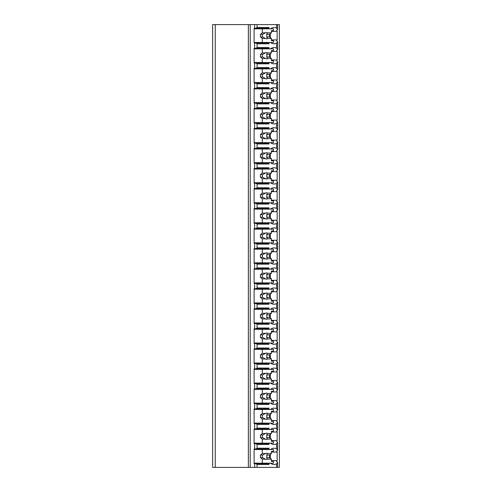 <?xml version="1.0" encoding="UTF-8"?>
<svg xmlns="http://www.w3.org/2000/svg" width="492" height="492" viewBox="0 0 492 492"><rect width="100%" height="100%" fill="white"/><g stroke="black" fill="none" stroke-linecap="round" stroke-linejoin="round"><path stroke-width="0.74" d="M279.388 24.6L212.612 24.6L212.612 467.4L279.388 467.4L279.388 24.6M215.238 24.6L215.238 467.4M268.976 42.478L268.976 43.794L257.082 43.794L255.963 43.007L254.106 43.007L254.106 28.284L254.665 28.284L254.665 24.6M254.665 43.007L254.665 48.314L254.106 48.314L254.106 63.038L254.665 63.038L254.665 68.351L254.106 68.351L254.106 83.074L254.665 83.074L254.665 88.382L254.106 88.382L254.106 103.105L254.665 103.105L254.665 108.418L254.106 108.418L254.106 123.141L254.665 123.141L254.665 128.449L254.106 128.449L254.106 143.172L254.665 143.172L254.665 148.486L254.106 148.486L254.106 163.209L254.665 163.209L254.665 168.516L254.106 168.516L254.106 183.245L254.665 183.245L254.665 188.553L254.106 188.553L254.106 203.276L254.665 203.276L254.665 208.59L254.106 208.59L254.106 223.313L254.665 223.313L254.665 228.62L254.106 228.62L254.106 243.343L254.665 243.343L254.665 248.657L254.106 248.657L254.106 263.38L254.665 263.38L254.665 268.687L254.106 268.687L254.106 283.41L254.665 283.41L254.665 288.724L254.106 288.724L254.106 303.447L254.665 303.447L254.665 308.755L254.106 308.755L254.106 323.484L254.665 323.484L254.665 328.791L254.106 328.791L254.106 343.514L254.665 343.514L254.665 348.828L254.106 348.828L254.106 363.551L254.665 363.551L254.665 368.859L254.106 368.859L254.106 383.582L254.665 383.582L254.665 388.895L254.106 388.895L254.106 403.618L254.665 403.618L254.665 408.926L254.106 408.926L254.106 423.649L254.665 423.649L254.665 428.962L254.106 428.962L254.106 443.686L254.665 443.686L254.665 448.993L254.106 448.993L254.106 463.716L254.665 463.716L254.665 467.4M255.963 28.284L257.082 27.491L268.976 27.491L267.863 28.284L254.665 28.284M255.963 463.716L267.863 463.716L268.976 464.509L257.082 464.509L255.963 463.716L254.665 463.716M257.082 464.509L257.082 467.4M268.976 443.157L268.976 444.473L257.082 444.473L255.963 443.686L254.665 443.686M257.082 444.473L257.082 448.206L268.976 448.206L267.863 448.993L255.963 448.993L257.082 448.206M255.963 448.993L254.665 448.993M268.976 423.126L268.976 424.442L257.082 424.442L255.963 423.649L254.665 423.649M257.082 424.442L257.082 428.175L268.976 428.175L268.976 429.485M254.665 428.962L255.963 428.962L257.082 428.175M268.976 403.089L268.976 404.406L257.082 404.406L255.963 403.618L254.665 403.618M257.082 404.406L257.082 408.139L268.976 408.139L268.976 409.455M254.665 408.926L255.963 408.926L257.082 408.139M268.976 383.059L268.976 384.369L257.082 384.369L255.963 383.582L254.665 383.582M257.082 384.369L257.082 388.108L268.976 388.108L268.976 389.418M254.665 388.895L255.963 388.895L257.082 388.108M268.976 363.022L268.976 364.338L257.082 364.338L255.963 363.551L254.665 363.551M257.082 364.338L257.082 368.071L268.976 368.071L268.976 369.387M254.665 368.859L255.963 368.859L257.082 368.071M268.976 342.992L268.976 344.302L257.082 344.302L255.963 343.514L254.665 343.514M257.082 344.302L257.082 348.035L268.976 348.035L268.976 349.351M254.665 348.828L255.963 348.828L257.082 348.035M268.976 322.955L268.976 324.271L257.082 324.271L255.963 323.484L254.665 323.484M257.082 324.271L257.082 328.004L268.976 328.004L268.976 329.32M254.665 328.791L255.963 328.791L257.082 328.004M268.976 302.918L268.976 304.234L257.082 304.234L255.963 303.447L254.665 303.447M257.082 304.234L257.082 307.967L268.976 307.967L268.976 309.284M254.665 308.755L255.963 308.755L257.082 307.967M268.976 282.888L268.976 284.204L257.082 284.204L255.963 283.41L254.665 283.41M257.082 284.204L257.082 287.937L268.976 287.937L268.976 289.247M254.665 288.724L255.963 288.724L257.082 287.937M268.976 262.851L268.976 264.167L257.082 264.167L255.963 263.38L254.665 263.38M257.082 264.167L257.082 267.9L268.976 267.9L268.976 269.216M254.665 268.687L255.963 268.687L257.082 267.9M268.976 242.82L268.976 244.13L257.082 244.13L255.963 243.343L254.665 243.343M257.082 244.13L257.082 247.87L268.976 247.87L268.976 249.18M254.665 248.657L255.963 248.657L257.082 247.87M268.976 222.784L268.976 224.1L257.082 224.1L255.963 223.313L254.665 223.313M257.082 224.1L257.082 227.833L268.976 227.833L268.976 229.149M254.665 228.62L255.963 228.62L257.082 227.833M268.976 202.753L268.976 204.063L257.082 204.063L255.963 203.276L254.665 203.276M257.082 204.063L257.082 207.796L268.976 207.796L268.976 209.112M254.665 208.59L255.963 208.59L257.082 207.796M268.976 182.717L268.976 184.033L257.082 184.033L255.963 183.245L254.665 183.245M257.082 184.033L257.082 187.766L268.976 187.766L268.976 189.082M254.665 188.553L255.963 188.553L257.082 187.766M268.976 162.68L268.976 163.996L257.082 163.996L255.963 163.209L254.665 163.209M257.082 163.996L257.082 167.729L268.976 167.729L268.976 169.045M254.665 168.516L255.963 168.516L257.082 167.729M268.976 142.649L268.976 143.965L257.082 143.965L255.963 143.172L254.665 143.172M257.082 143.965L257.082 147.698L268.976 147.698L268.976 149.008M254.665 148.486L255.963 148.486L257.082 147.698M268.976 122.613L268.976 123.929L257.082 123.929L255.963 123.141L254.665 123.141M257.082 123.929L257.082 127.662L268.976 127.662L268.976 128.978M254.665 128.449L255.963 128.449L257.082 127.662M268.976 102.582L268.976 103.892L257.082 103.892L255.963 103.105L254.665 103.105M257.082 103.892L257.082 107.631L268.976 107.631L268.976 108.941M254.665 108.418L255.963 108.418L257.082 107.631M268.976 82.545L268.976 83.861L257.082 83.861L255.963 83.074L254.665 83.074M257.082 83.861L257.082 87.594L268.976 87.594L268.976 88.911M254.665 88.382L255.963 88.382L257.082 87.594M268.976 62.515L268.976 63.825L257.082 63.825L255.963 63.038L254.665 63.038M257.082 63.825L257.082 67.558L268.976 67.558L268.976 68.874M254.665 68.351L255.963 68.351L257.082 67.558M257.082 43.794L257.082 47.527L268.976 47.527L268.976 48.843M254.665 48.314L255.963 48.314L257.082 47.527M257.082 24.6L257.082 27.491M268.976 463.193L268.976 464.509M270.495 463.193A9.994 7.066 90 0 0 274.001 464.509A9.994 7.066 90 0 0 276.602 463.802L276.602 467.4M270.495 443.157A9.994 7.066 90 0 0 274.001 444.473A9.994 7.066 90 0 0 276.602 443.772L276.602 448.913A9.994 7.066 90 0 0 274.001 448.206A9.994 7.066 90 0 0 270.495 449.522M268.976 448.206L268.976 449.522M270.495 423.126A9.994 7.066 90 0 0 274.001 424.442A9.994 7.066 90 0 0 276.602 423.735L276.602 428.876A9.994 7.066 90 0 0 274.001 428.175A9.994 7.066 90 0 0 270.495 429.485M270.495 403.089A9.994 7.066 90 0 0 274.001 404.406A9.994 7.066 90 0 0 276.602 403.704L276.602 408.84A9.994 7.066 90 0 0 274.001 408.139A9.994 7.066 90 0 0 270.495 409.455M270.495 383.059A9.994 7.066 90 0 0 274.001 384.369A9.994 7.066 90 0 0 276.602 383.668L276.602 388.809A9.994 7.066 90 0 0 274.001 388.108A9.994 7.066 90 0 0 270.495 389.418M270.495 363.022A9.994 7.066 90 0 0 274.001 364.338A9.994 7.066 90 0 0 276.602 363.637L276.602 368.772A9.994 7.066 90 0 0 274.001 368.071A9.994 7.066 90 0 0 270.495 369.387M270.495 342.992A9.994 7.066 90 0 0 274.001 344.302A9.994 7.066 90 0 0 276.602 343.601L276.602 348.742A9.994 7.066 90 0 0 274.001 348.035A9.994 7.066 90 0 0 270.495 349.351M270.495 322.955A9.994 7.066 90 0 0 274.001 324.271A9.994 7.066 90 0 0 276.602 323.564L276.602 328.705A9.994 7.066 90 0 0 274.001 328.004A9.994 7.066 90 0 0 270.495 329.32M270.495 302.918A9.994 7.066 90 0 0 274.001 304.234A9.994 7.066 90 0 0 276.602 303.533L276.602 308.675A9.994 7.066 90 0 0 274.001 307.967A9.994 7.066 90 0 0 270.495 309.284M270.495 282.888A9.994 7.066 90 0 0 274.001 284.204A9.994 7.066 90 0 0 276.602 283.497L276.602 288.638A9.994 7.066 90 0 0 274.001 287.937A9.994 7.066 90 0 0 270.495 289.247M270.495 262.851A9.994 7.066 90 0 0 274.001 264.167A9.994 7.066 90 0 0 276.602 263.466L276.602 268.601A9.994 7.066 90 0 0 274.001 267.9A9.994 7.066 90 0 0 270.495 269.216M270.495 242.82A9.994 7.066 90 0 0 274.001 244.13A9.994 7.066 90 0 0 276.602 243.429L276.602 248.571A9.994 7.066 90 0 0 274.001 247.87A9.994 7.066 90 0 0 270.495 249.18M270.495 222.784A9.994 7.066 90 0 0 274.001 224.1A9.994 7.066 90 0 0 276.602 223.399L276.602 228.534A9.994 7.066 90 0 0 274.001 227.833A9.994 7.066 90 0 0 270.495 229.149M270.495 202.753A9.994 7.066 90 0 0 274.001 204.063A9.994 7.066 90 0 0 276.602 203.362L276.602 208.503A9.994 7.066 90 0 0 274.001 207.796A9.994 7.066 90 0 0 270.495 209.112M270.495 182.717A9.994 7.066 90 0 0 274.001 184.033A9.994 7.066 90 0 0 276.602 183.325L276.602 188.467A9.994 7.066 90 0 0 274.001 187.766A9.994 7.066 90 0 0 270.495 189.082M270.495 162.68A9.994 7.066 90 0 0 274.001 163.996A9.994 7.066 90 0 0 276.602 163.295L276.602 168.436A9.994 7.066 90 0 0 274.001 167.729A9.994 7.066 90 0 0 270.495 169.045M270.495 142.649A9.994 7.066 90 0 0 274.001 143.965A9.994 7.066 90 0 0 276.602 143.258L276.602 148.4A9.994 7.066 90 0 0 274.001 147.698A9.994 7.066 90 0 0 270.495 149.008M270.495 122.613A9.994 7.066 90 0 0 274.001 123.929A9.994 7.066 90 0 0 276.602 123.228L276.602 128.363A9.994 7.066 90 0 0 274.001 127.662A9.994 7.066 90 0 0 270.495 128.978M270.495 102.582A9.994 7.066 90 0 0 274.001 103.892A9.994 7.066 90 0 0 276.602 103.191L276.602 108.332A9.994 7.066 90 0 0 274.001 107.631A9.994 7.066 90 0 0 270.495 108.941M270.495 82.545A9.994 7.066 90 0 0 274.001 83.861A9.994 7.066 90 0 0 276.602 83.16L276.602 88.296A9.994 7.066 90 0 0 274.001 87.594A9.994 7.066 90 0 0 270.495 88.911M270.495 62.515A9.994 7.066 90 0 0 274.001 63.825A9.994 7.066 90 0 0 276.602 63.124L276.602 68.265A9.994 7.066 90 0 0 274.001 67.558A9.994 7.066 90 0 0 270.495 68.874M270.495 42.478A9.994 7.066 90 0 0 274.001 43.794A9.994 7.066 90 0 0 276.602 43.087L276.602 48.228A9.994 7.066 90 0 0 274.001 47.527A9.994 7.066 90 0 0 270.495 48.843M276.602 24.6L276.602 28.198A9.994 7.066 90 0 0 274.001 27.491A9.994 7.066 90 0 0 270.495 28.807M268.976 27.491L268.976 28.807M259.684 463.716L259.684 463.193M259.684 449.522L259.684 448.993M270.28 458.267L270.28 454.448M276.602 463.802L277.605 462.431L276.602 461.545A9.994 7.066 90 0 0 277.162 460.647L271.393 460.647M276.602 43.087L277.605 41.715L276.602 40.83A9.994 7.066 90 0 0 277.162 39.932L277.162 31.353A9.994 7.066 90 0 0 276.602 30.455L277.605 29.569L276.602 28.198M277.162 460.647L277.162 452.068A9.994 7.066 90 0 0 276.602 451.17L277.605 450.285L276.602 448.913M276.602 443.772L277.605 442.4L276.602 441.515A9.994 7.066 90 0 0 277.162 440.617L277.162 432.031A9.994 7.066 90 0 0 276.602 431.133L277.605 430.248L276.602 428.876M276.602 423.735L277.605 422.364L276.602 421.478A9.994 7.066 90 0 0 277.162 420.58L277.162 412.001A9.994 7.066 90 0 0 276.602 411.097L277.605 410.217L276.602 408.84M276.602 403.704L277.605 402.327L276.602 401.447A9.994 7.066 90 0 0 277.162 400.549L277.162 391.964A9.994 7.066 90 0 0 276.602 391.066L277.605 390.181L276.602 388.809M276.602 383.668L277.605 382.296L276.602 381.411A9.994 7.066 90 0 0 277.162 380.513L277.162 371.927A9.994 7.066 90 0 0 276.602 371.029L277.605 370.15L276.602 368.772M276.602 363.637L277.605 362.26L276.602 361.38A9.994 7.066 90 0 0 277.162 360.476L277.162 351.897A9.994 7.066 90 0 0 276.602 350.999L277.605 350.113L276.602 348.742M276.602 343.601L277.605 342.229L276.602 341.343A9.994 7.066 90 0 0 277.162 340.446L277.162 331.86A9.994 7.066 90 0 0 276.602 330.962L277.605 330.077L276.602 328.705M276.602 323.564L277.605 322.192L276.602 321.307A9.994 7.066 90 0 0 277.162 320.409L277.162 311.83A9.994 7.066 90 0 0 276.602 310.932L277.605 310.046L276.602 308.675M276.602 303.533L277.605 302.162L276.602 301.276A9.994 7.066 90 0 0 277.162 300.378L277.162 291.793A9.994 7.066 90 0 0 276.602 290.895L277.605 290.009L276.602 288.638M276.602 283.497L277.605 282.125L276.602 281.24A9.994 7.066 90 0 0 277.162 280.342L277.162 271.762A9.994 7.066 90 0 0 276.602 270.858L277.605 269.979L276.602 268.601M276.602 263.466L277.605 262.088L276.602 261.209A9.994 7.066 90 0 0 277.162 260.311L277.162 251.726A9.994 7.066 90 0 0 276.602 250.828L277.605 249.942L276.602 248.571M276.602 243.429L277.605 242.058L276.602 241.172A9.994 7.066 90 0 0 277.162 240.274L277.162 231.689A9.994 7.066 90 0 0 276.602 230.791L277.605 229.912L276.602 228.534M276.602 223.399L277.605 222.021L276.602 221.142A9.994 7.066 90 0 0 277.162 220.238L277.162 211.658A9.994 7.066 90 0 0 276.602 210.76L277.605 209.875L276.602 208.503M276.602 203.362L277.605 201.991L276.602 201.105A9.994 7.066 90 0 0 277.162 200.207L277.162 191.622A9.994 7.066 90 0 0 276.602 190.724L277.605 189.838L276.602 188.467M276.602 183.325L277.605 181.954L276.602 181.068A9.994 7.066 90 0 0 277.162 180.17L277.162 171.591A9.994 7.066 90 0 0 276.602 170.693L277.605 169.808L276.602 168.436M276.602 163.295L277.605 161.923L276.602 161.038A9.994 7.066 90 0 0 277.162 160.14L277.162 151.554A9.994 7.066 90 0 0 276.602 150.657L277.605 149.771L276.602 148.4M276.602 143.258L277.605 141.887L276.602 141.001A9.994 7.066 90 0 0 277.162 140.103L277.162 131.524A9.994 7.066 90 0 0 276.602 130.62L277.605 129.74L276.602 128.363M276.602 123.228L277.605 121.85L276.602 120.97A9.994 7.066 90 0 0 277.162 120.073L277.162 111.487A9.994 7.066 90 0 0 276.602 110.589L277.605 109.704L276.602 108.332M276.602 103.191L277.605 101.819L276.602 100.934A9.994 7.066 90 0 0 277.162 100.036L277.162 91.45A9.994 7.066 90 0 0 276.602 90.553L277.605 89.673L276.602 88.296M276.602 83.16L277.605 81.783L276.602 80.903A9.994 7.066 90 0 0 277.162 79.999L277.162 71.42A9.994 7.066 90 0 0 276.602 70.522L277.605 69.636L276.602 68.265M276.602 63.124L277.605 61.752L276.602 60.867A9.994 7.066 90 0 0 277.162 59.969L277.162 51.383A9.994 7.066 90 0 0 276.602 50.485L277.605 49.6L276.602 48.228M277.162 39.932L271.393 39.932M277.162 440.617L271.393 440.617M255.963 443.686L267.863 443.686L268.976 444.473M259.684 443.686L259.684 443.157M255.963 428.962L267.863 428.962L268.976 428.175M259.684 429.485L259.684 428.962M277.162 432.031L271.393 432.031M270.28 438.231L270.28 434.411M254.106 429.485L273.441 429.485L273.441 431.33L271.393 431.33L271.393 433.52L267.513 433.52A3.155 2.232 90 0 0 266.486 433.169A3.155 2.232 90 0 0 265.465 433.52L262.285 433.52L260.428 435.008L260.428 437.64L262.599 437.64L265.465 439.128L262.285 439.128L262.285 443.157L273.441 443.157L273.441 441.318L271.393 441.318L271.393 439.128L267.513 439.128L266.658 437.64L269.536 437.64L271.393 439.128M262.285 429.485L262.285 433.52M265.465 439.128A3.155 2.232 90 0 0 266.486 439.479A3.155 2.232 90 0 0 267.513 439.128M271.393 433.52L269.536 435.008L269.536 437.64M266.658 437.64A3.155 2.232 90 0 0 266.658 435.008L269.536 435.008M266.658 435.008L267.513 433.52M265.465 433.52L262.599 435.008A3.155 2.232 90 0 0 262.599 437.64M260.428 435.008L262.599 435.008M260.428 437.64L262.285 439.128M254.106 443.157L262.285 443.157M277.162 452.068L271.393 452.068M277.162 420.58L271.393 420.58M255.963 423.649L267.863 423.649L268.976 424.442M259.684 423.649L259.684 423.126M255.963 408.926L267.863 408.926L268.976 408.139M259.684 409.455L259.684 408.926M277.162 412.001L271.393 412.001M270.28 418.2L270.28 414.381M254.106 409.455L273.441 409.455L273.441 411.294L271.393 411.294L271.393 413.489L267.513 413.489A3.155 2.232 90 0 0 266.486 413.132A3.155 2.232 90 0 0 265.465 413.489L262.285 413.489L260.428 414.977L260.428 417.603L262.599 417.603L265.465 419.092L262.285 419.092L262.285 423.126L273.441 423.126L273.441 421.287L271.393 421.287L271.393 419.092L267.513 419.092L266.658 417.603L269.536 417.603L271.393 419.092M262.285 409.455L262.285 413.489M265.465 419.092A3.155 2.232 90 0 0 266.486 419.442A3.155 2.232 90 0 0 267.513 419.092M271.393 413.489L269.536 414.977L269.536 417.603M266.658 417.603A3.155 2.232 90 0 0 266.658 414.977L269.536 414.977M266.658 414.977L267.513 413.489M265.465 413.489L262.599 414.977A3.155 2.232 90 0 0 262.599 417.603M260.428 414.977L262.599 414.977M260.428 417.603L262.285 419.092M254.106 423.126L262.285 423.126M277.162 400.549L271.393 400.549M255.963 403.618L267.863 403.618L268.976 404.406M259.684 403.618L259.684 403.089M255.963 388.895L267.863 388.895L268.976 388.108M259.684 389.418L259.684 388.895M277.162 391.964L271.393 391.964M270.28 398.163L270.28 394.344M254.106 389.418L273.441 389.418L273.441 391.263L271.393 391.263L271.393 393.452L267.513 393.452A3.155 2.232 90 0 0 266.486 393.102A3.155 2.232 90 0 0 265.465 393.452L262.285 393.452L260.428 394.941L260.428 397.573L262.599 397.573L265.465 399.055L262.285 399.055L262.285 403.089L273.441 403.089L273.441 401.251L271.393 401.251L271.393 399.055L267.513 399.055L266.658 397.573L269.536 397.573L271.393 399.055M262.285 389.418L262.285 393.452M265.465 399.055A3.155 2.232 90 0 0 266.486 399.412A3.155 2.232 90 0 0 267.513 399.055M271.393 393.452L269.536 394.941L269.536 397.573M266.658 397.573A3.155 2.232 90 0 0 266.658 394.941L269.536 394.941M266.658 394.941L267.513 393.452M265.465 393.452L262.599 394.941A3.155 2.232 90 0 0 262.599 397.573M260.428 394.941L262.599 394.941M260.428 397.573L262.285 399.055M254.106 403.089L262.285 403.089M277.162 380.513L271.393 380.513M255.963 383.582L267.863 383.582L268.976 384.369M259.684 383.582L259.684 383.059M255.963 368.859L267.863 368.859L268.976 368.071M259.684 369.387L259.684 368.859M277.162 371.927L271.393 371.927M270.28 378.133L270.28 374.314M254.106 369.387L273.441 369.387L273.441 371.226L271.393 371.226L271.393 373.422L267.513 373.422A3.155 2.232 90 0 0 266.486 373.065A3.155 2.232 90 0 0 265.465 373.422L262.285 373.422L260.428 374.904L260.428 377.536L262.599 377.536L265.465 379.024L262.285 379.024L262.285 383.059L273.441 383.059L273.441 381.214L271.393 381.214L271.393 379.024L267.513 379.024L266.658 377.536L269.536 377.536L271.393 379.024M262.285 369.387L262.285 373.422M265.465 379.024A3.155 2.232 90 0 0 266.486 379.375A3.155 2.232 90 0 0 267.513 379.024M271.393 373.422L269.536 374.904L269.536 377.536M266.658 377.536A3.155 2.232 90 0 0 266.658 374.904L269.536 374.904M266.658 374.904L267.513 373.422M265.465 373.422L262.599 374.904A3.155 2.232 90 0 0 262.599 377.536M260.428 374.904L262.599 374.904M260.428 377.536L262.285 379.024M254.106 383.059L262.285 383.059M277.162 360.476L271.393 360.476M255.963 363.551L267.863 363.551L268.976 364.338M259.684 363.551L259.684 363.022M255.963 348.828L267.863 348.828L268.976 348.035M259.684 349.351L259.684 348.828M277.162 351.897L271.393 351.897M270.28 358.096L270.28 354.277M254.106 349.351L273.441 349.351L273.441 351.19L271.393 351.19L271.393 353.385L267.513 353.385A3.155 2.232 90 0 0 266.486 353.035A3.155 2.232 90 0 0 265.465 353.385L262.285 353.385L260.428 354.873L260.428 357.499L262.599 357.499L265.465 358.988L262.285 358.988L262.285 363.022L273.441 363.022L273.441 361.183L271.393 361.183L271.393 358.988L267.513 358.988L266.658 357.499L269.536 357.499L271.393 358.988M262.285 349.351L262.285 353.385M265.465 358.988A3.155 2.232 90 0 0 266.486 359.344A3.155 2.232 90 0 0 267.513 358.988M271.393 353.385L269.536 354.873L269.536 357.499M266.658 357.499A3.155 2.232 90 0 0 266.658 354.873L269.536 354.873M266.658 354.873L267.513 353.385M265.465 353.385L262.599 354.873A3.155 2.232 90 0 0 262.599 357.499M260.428 354.873L262.599 354.873M260.428 357.499L262.285 358.988M254.106 363.022L262.285 363.022M277.162 340.446L271.393 340.446M255.963 343.514L267.863 343.514L268.976 344.302M259.684 343.514L259.684 342.992M255.963 328.791L267.863 328.791L268.976 328.004M259.684 329.32L259.684 328.791M277.162 331.86L271.393 331.86M270.28 338.066L270.28 334.246M254.106 329.32L273.441 329.32L273.441 331.159L271.393 331.159L271.393 333.348L267.513 333.348A3.155 2.232 90 0 0 266.486 332.998A3.155 2.232 90 0 0 265.465 333.348L262.285 333.348L260.428 334.837L260.428 337.469L262.599 337.469L265.465 338.957L262.285 338.957L262.285 342.992L273.441 342.992L273.441 341.147L271.393 341.147L271.393 338.957L267.513 338.957L266.658 337.469L269.536 337.469L271.393 338.957M262.285 329.32L262.285 333.348M265.465 338.957A3.155 2.232 90 0 0 266.486 339.308A3.155 2.232 90 0 0 267.513 338.957M271.393 333.348L269.536 334.837L269.536 337.469M266.658 337.469A3.155 2.232 90 0 0 266.658 334.837L269.536 334.837M266.658 334.837L267.513 333.348M265.465 333.348L262.599 334.837A3.155 2.232 90 0 0 262.599 337.469M260.428 334.837L262.599 334.837M260.428 337.469L262.285 338.957M254.106 342.992L262.285 342.992M277.162 320.409L271.393 320.409M255.963 323.484L267.863 323.484L268.976 324.271M259.684 323.484L259.684 322.955M255.963 308.755L267.863 308.755L268.976 307.967M259.684 309.284L259.684 308.755M277.162 311.83L271.393 311.83M270.28 318.029L270.28 314.21M254.106 309.284L273.441 309.284L273.441 311.122L271.393 311.122L271.393 313.318L267.513 313.318A3.155 2.232 90 0 0 266.486 312.961A3.155 2.232 90 0 0 265.465 313.318L262.285 313.318L260.428 314.806L260.428 317.432L262.599 317.432L265.465 318.921L262.285 318.921L262.285 322.955L273.441 322.955L273.441 321.116L271.393 321.116L271.393 318.921L267.513 318.921L266.658 317.432L269.536 317.432L271.393 318.921M262.285 309.284L262.285 313.318M265.465 318.921A3.155 2.232 90 0 0 266.486 319.271A3.155 2.232 90 0 0 267.513 318.921M271.393 313.318L269.536 314.806L269.536 317.432M266.658 317.432A3.155 2.232 90 0 0 266.658 314.806L269.536 314.806M266.658 314.806L267.513 313.318M265.465 313.318L262.599 314.806A3.155 2.232 90 0 0 262.599 317.432M260.428 314.806L262.599 314.806M260.428 317.432L262.285 318.921M254.106 322.955L262.285 322.955M277.162 300.378L271.393 300.378M255.963 303.447L267.863 303.447L268.976 304.234M259.684 303.447L259.684 302.918M255.963 288.724L267.863 288.724L268.976 287.937M259.684 289.247L259.684 288.724M277.162 291.793L271.393 291.793M270.28 297.992L270.28 294.173M254.106 289.247L273.441 289.247L273.441 291.092L271.393 291.092L271.393 293.281L267.513 293.281A3.155 2.232 90 0 0 266.486 292.931A3.155 2.232 90 0 0 265.465 293.281L262.285 293.281L260.428 294.769L260.428 297.402L262.599 297.402L265.465 298.89L262.285 298.89L262.285 302.918L273.441 302.918L273.441 301.079L271.393 301.079L271.393 298.89L267.513 298.89L266.658 297.402L269.536 297.402L271.393 298.89M262.285 289.247L262.285 293.281M265.465 298.89A3.155 2.232 90 0 0 266.486 299.241A3.155 2.232 90 0 0 267.513 298.89M271.393 293.281L269.536 294.769L269.536 297.402M266.658 297.402A3.155 2.232 90 0 0 266.658 294.769L269.536 294.769M266.658 294.769L267.513 293.281M265.465 293.281L262.599 294.769A3.155 2.232 90 0 0 262.599 297.402M260.428 294.769L262.599 294.769M260.428 297.402L262.285 298.89M254.106 302.918L262.285 302.918M277.162 280.342L271.393 280.342M255.963 283.41L267.863 283.41L268.976 284.204M259.684 283.41L259.684 282.888M255.963 268.687L267.863 268.687L268.976 267.9M259.684 269.216L259.684 268.687M277.162 271.762L271.393 271.762M270.28 277.962L270.28 274.142M254.106 269.216L273.441 269.216L273.441 271.055L271.393 271.055L271.393 273.251L267.513 273.251A3.155 2.232 90 0 0 266.486 272.894A3.155 2.232 90 0 0 265.465 273.251L262.285 273.251L260.428 274.739L260.428 277.365L262.599 277.365L265.465 278.853L262.285 278.853L262.285 282.888L273.441 282.888L273.441 281.049L271.393 281.049L271.393 278.853L267.513 278.853L266.658 277.365L269.536 277.365L271.393 278.853M262.285 269.216L262.285 273.251M265.465 278.853A3.155 2.232 90 0 0 266.486 279.204A3.155 2.232 90 0 0 267.513 278.853M271.393 273.251L269.536 274.739L269.536 277.365M266.658 277.365A3.155 2.232 90 0 0 266.658 274.739L269.536 274.739M266.658 274.739L267.513 273.251M265.465 273.251L262.599 274.739A3.155 2.232 90 0 0 262.599 277.365M260.428 274.739L262.599 274.739M260.428 277.365L262.285 278.853M254.106 282.888L262.285 282.888M277.162 260.311L271.393 260.311M255.963 263.38L267.863 263.38L268.976 264.167M259.684 263.38L259.684 262.851M255.963 248.657L267.863 248.657L268.976 247.87M259.684 249.18L259.684 248.657M277.162 251.726L271.393 251.726M270.28 257.925L270.28 254.106M254.106 249.18L273.441 249.18L273.441 251.025L271.393 251.025L271.393 253.214L267.513 253.214A3.155 2.232 90 0 0 266.486 252.863A3.155 2.232 90 0 0 265.465 253.214L262.285 253.214L260.428 254.702L260.428 257.334L262.599 257.334L265.465 258.817L262.285 258.817L262.285 262.851L273.441 262.851L273.441 261.012L271.393 261.012L271.393 258.817L267.513 258.817L266.658 257.334L269.536 257.334L271.393 258.817M262.285 249.18L262.285 253.214M265.465 258.817A3.155 2.232 90 0 0 266.486 259.173A3.155 2.232 90 0 0 267.513 258.817M271.393 253.214L269.536 254.702L269.536 257.334M266.658 257.334A3.155 2.232 90 0 0 266.658 254.702L269.536 254.702M266.658 254.702L267.513 253.214M265.465 253.214L262.599 254.702A3.155 2.232 90 0 0 262.599 257.334M260.428 254.702L262.599 254.702M260.428 257.334L262.285 258.817M254.106 262.851L262.285 262.851M277.162 240.274L271.393 240.274M255.963 243.343L267.863 243.343L268.976 244.13M259.684 243.343L259.684 242.82M255.963 228.62L267.863 228.62L268.976 227.833M259.684 229.149L259.684 228.62M277.162 231.689L271.393 231.689M270.28 237.894L270.28 234.075M254.106 229.149L273.441 229.149L273.441 230.988L271.393 230.988L271.393 233.183L267.513 233.183A3.155 2.232 90 0 0 266.486 232.827A3.155 2.232 90 0 0 265.465 233.183L262.285 233.183L260.428 234.666L260.428 237.298L262.599 237.298L265.465 238.786L262.285 238.786L262.285 242.82L273.441 242.82L273.441 240.975L271.393 240.975L271.393 238.786L267.513 238.786L266.658 237.298L269.536 237.298L271.393 238.786M262.285 229.149L262.285 233.183M265.465 238.786A3.155 2.232 90 0 0 266.486 239.137A3.155 2.232 90 0 0 267.513 238.786M271.393 233.183L269.536 234.666L269.536 237.298M266.658 237.298A3.155 2.232 90 0 0 266.658 234.666L269.536 234.666M266.658 234.666L267.513 233.183M265.465 233.183L262.599 234.666A3.155 2.232 90 0 0 262.599 237.298M260.428 234.666L262.599 234.666M260.428 237.298L262.285 238.786M254.106 242.82L262.285 242.82M277.162 220.238L271.393 220.238M255.963 223.313L267.863 223.313L268.976 224.1M259.684 223.313L259.684 222.784M255.963 208.59L267.863 208.59L268.976 207.796M259.684 209.112L259.684 208.59M277.162 211.658L271.393 211.658M270.28 217.858L270.28 214.038M254.106 209.112L273.441 209.112L273.441 210.951L271.393 210.951L271.393 213.147L267.513 213.147A3.155 2.232 90 0 0 266.486 212.796A3.155 2.232 90 0 0 265.465 213.147L262.285 213.147L260.428 214.635L260.428 217.261L262.599 217.261L265.465 218.749L262.285 218.749L262.285 222.784L273.441 222.784L273.441 220.945L271.393 220.945L271.393 218.749L267.513 218.749L266.658 217.261L269.536 217.261L271.393 218.749M262.285 209.112L262.285 213.147M265.465 218.749A3.155 2.232 90 0 0 266.486 219.106A3.155 2.232 90 0 0 267.513 218.749M271.393 213.147L269.536 214.635L269.536 217.261M266.658 217.261A3.155 2.232 90 0 0 266.658 214.635L269.536 214.635M266.658 214.635L267.513 213.147M265.465 213.147L262.599 214.635A3.155 2.232 90 0 0 262.599 217.261M260.428 214.635L262.599 214.635M260.428 217.261L262.285 218.749M254.106 222.784L262.285 222.784M277.162 200.207L271.393 200.207M255.963 203.276L267.863 203.276L268.976 204.063M259.684 203.276L259.684 202.753M255.963 188.553L267.863 188.553L268.976 187.766M259.684 189.082L259.684 188.553M277.162 191.622L271.393 191.622M270.28 197.827L270.28 194.008M254.106 189.082L273.441 189.082L273.441 190.921L271.393 190.921L271.393 193.11L267.513 193.11A3.155 2.232 90 0 0 266.486 192.759A3.155 2.232 90 0 0 265.465 193.11L262.285 193.11L260.428 194.598L260.428 197.23L262.599 197.23L265.465 198.719L262.285 198.719L262.285 202.753L273.441 202.753L273.441 200.908L271.393 200.908L271.393 198.719L267.513 198.719L266.658 197.23L269.536 197.23L271.393 198.719M262.285 189.082L262.285 193.11M265.465 198.719A3.155 2.232 90 0 0 266.486 199.069A3.155 2.232 90 0 0 267.513 198.719M271.393 193.11L269.536 194.598L269.536 197.23M266.658 197.23A3.155 2.232 90 0 0 266.658 194.598L269.536 194.598M266.658 194.598L267.513 193.11M265.465 193.11L262.599 194.598A3.155 2.232 90 0 0 262.599 197.23M260.428 194.598L262.599 194.598M260.428 197.23L262.285 198.719M254.106 202.753L262.285 202.753M277.162 180.17L271.393 180.17M255.963 183.245L267.863 183.245L268.976 184.033M259.684 183.245L259.684 182.717M255.963 168.516L267.863 168.516L268.976 167.729M259.684 169.045L259.684 168.516M277.162 171.591L271.393 171.591M270.28 177.79L270.28 173.971M254.106 169.045L273.441 169.045L273.441 170.884L271.393 170.884L271.393 173.079L267.513 173.079A3.155 2.232 90 0 0 266.486 172.729A3.155 2.232 90 0 0 265.465 173.079L262.285 173.079L260.428 174.568L260.428 177.194L262.599 177.194L265.465 178.682L262.285 178.682L262.285 182.717L273.441 182.717L273.441 180.878L271.393 180.878L271.393 178.682L267.513 178.682L266.658 177.194L269.536 177.194L271.393 178.682M262.285 169.045L262.285 173.079M265.465 178.682A3.155 2.232 90 0 0 266.486 179.039A3.155 2.232 90 0 0 267.513 178.682M271.393 173.079L269.536 174.568L269.536 177.194M266.658 177.194A3.155 2.232 90 0 0 266.658 174.568L269.536 174.568M266.658 174.568L267.513 173.079M265.465 173.079L262.599 174.568A3.155 2.232 90 0 0 262.599 177.194M260.428 174.568L262.599 174.568M260.428 177.194L262.285 178.682M254.106 182.717L262.285 182.717M277.162 160.14L271.393 160.14M255.963 163.209L267.863 163.209L268.976 163.996M259.684 163.209L259.684 162.68M255.963 148.486L267.863 148.486L268.976 147.698M259.684 149.008L259.684 148.486M277.162 151.554L271.393 151.554M270.28 157.754L270.28 153.935M254.106 149.008L273.441 149.008L273.441 150.853L271.393 150.853L271.393 153.043L267.513 153.043A3.155 2.232 90 0 0 266.486 152.692A3.155 2.232 90 0 0 265.465 153.043L262.285 153.043L260.428 154.531L260.428 157.163L262.599 157.163L265.465 158.652L262.285 158.652L262.285 162.68L273.441 162.68L273.441 160.841L271.393 160.841L271.393 158.652L267.513 158.652L266.658 157.163L269.536 157.163L271.393 158.652M262.285 149.008L262.285 153.043M265.465 158.652A3.155 2.232 90 0 0 266.486 159.002A3.155 2.232 90 0 0 267.513 158.652M271.393 153.043L269.536 154.531L269.536 157.163M266.658 157.163A3.155 2.232 90 0 0 266.658 154.531L269.536 154.531M266.658 154.531L267.513 153.043M265.465 153.043L262.599 154.531A3.155 2.232 90 0 0 262.599 157.163M260.428 154.531L262.599 154.531M260.428 157.163L262.285 158.652M254.106 162.68L262.285 162.68M277.162 140.103L271.393 140.103M255.963 143.172L267.863 143.172L268.976 143.965M259.684 143.172L259.684 142.649M255.963 128.449L267.863 128.449L268.976 127.662M259.684 128.978L259.684 128.449M277.162 131.524L271.393 131.524M270.28 137.723L270.28 133.904M254.106 128.978L273.441 128.978L273.441 130.817L271.393 130.817L271.393 133.012L267.513 133.012A3.155 2.232 90 0 0 266.486 132.655A3.155 2.232 90 0 0 265.465 133.012L262.285 133.012L260.428 134.5L260.428 137.127L262.599 137.127L265.465 138.615L262.285 138.615L262.285 142.649L273.441 142.649L273.441 140.81L271.393 140.81L271.393 138.615L267.513 138.615L266.658 137.127L269.536 137.127L271.393 138.615M262.285 128.978L262.285 133.012M265.465 138.615A3.155 2.232 90 0 0 266.486 138.965A3.155 2.232 90 0 0 267.513 138.615M271.393 133.012L269.536 134.5L269.536 137.127M266.658 137.127A3.155 2.232 90 0 0 266.658 134.5L269.536 134.5M266.658 134.5L267.513 133.012M265.465 133.012L262.599 134.5A3.155 2.232 90 0 0 262.599 137.127M260.428 134.5L262.599 134.5M260.428 137.127L262.285 138.615M254.106 142.649L262.285 142.649M277.162 120.073L271.393 120.073M255.963 123.141L267.863 123.141L268.976 123.929M259.684 123.141L259.684 122.613M255.963 108.418L267.863 108.418L268.976 107.631M259.684 108.941L259.684 108.418M277.162 111.487L271.393 111.487M270.28 117.686L270.28 113.867M254.106 108.941L273.441 108.941L273.441 110.786L271.393 110.786L271.393 112.975L267.513 112.975A3.155 2.232 90 0 0 266.486 112.625A3.155 2.232 90 0 0 265.465 112.975L262.285 112.975L260.428 114.464L260.428 117.096L262.599 117.096L265.465 118.578L262.285 118.578L262.285 122.613L273.441 122.613L273.441 120.774L271.393 120.774L271.393 118.578L267.513 118.578L266.658 117.096L269.536 117.096L271.393 118.578M262.285 108.941L262.285 112.975M265.465 118.578A3.155 2.232 90 0 0 266.486 118.935A3.155 2.232 90 0 0 267.513 118.578M271.393 112.975L269.536 114.464L269.536 117.096M266.658 117.096A3.155 2.232 90 0 0 266.658 114.464L269.536 114.464M266.658 114.464L267.513 112.975M265.465 112.975L262.599 114.464A3.155 2.232 90 0 0 262.599 117.096M260.428 114.464L262.599 114.464M260.428 117.096L262.285 118.578M254.106 122.613L262.285 122.613M277.162 100.036L271.393 100.036M255.963 103.105L267.863 103.105L268.976 103.892M259.684 103.105L259.684 102.582M255.963 88.382L267.863 88.382L268.976 87.594M259.684 88.911L259.684 88.382M277.162 91.45L271.393 91.45M270.28 97.656L270.28 93.837M254.106 88.911L273.441 88.911L273.441 90.749L271.393 90.749L271.393 92.945L267.513 92.945A3.155 2.232 90 0 0 266.486 92.588A3.155 2.232 90 0 0 265.465 92.945L262.285 92.945L260.428 94.427L260.428 97.059L262.599 97.059L265.465 98.548L262.285 98.548L262.285 102.582L273.441 102.582L273.441 100.737L271.393 100.737L271.393 98.548L267.513 98.548L266.658 97.059L269.536 97.059L271.393 98.548M262.285 88.911L262.285 92.945M265.465 98.548A3.155 2.232 90 0 0 266.486 98.898A3.155 2.232 90 0 0 267.513 98.548M271.393 92.945L269.536 94.427L269.536 97.059M266.658 97.059A3.155 2.232 90 0 0 266.658 94.427L269.536 94.427M266.658 94.427L267.513 92.945M265.465 92.945L262.599 94.427A3.155 2.232 90 0 0 262.599 97.059M260.428 94.427L262.599 94.427M260.428 97.059L262.285 98.548M254.106 102.582L262.285 102.582M277.162 79.999L271.393 79.999M255.963 83.074L267.863 83.074L268.976 83.861M259.684 83.074L259.684 82.545M255.963 68.351L267.863 68.351L268.976 67.558M259.684 68.874L259.684 68.351M277.162 71.42L271.393 71.42M270.28 77.619L270.28 73.8M254.106 68.874L273.441 68.874L273.441 70.713L271.393 70.713L271.393 72.908L267.513 72.908A3.155 2.232 90 0 0 266.486 72.558A3.155 2.232 90 0 0 265.465 72.908L262.285 72.908L260.428 74.397L260.428 77.023L262.599 77.023L265.465 78.511L262.285 78.511L262.285 82.545L273.441 82.545L273.441 80.706L271.393 80.706L271.393 78.511L267.513 78.511L266.658 77.023L269.536 77.023L271.393 78.511M262.285 68.874L262.285 72.908M265.465 78.511A3.155 2.232 90 0 0 266.486 78.868A3.155 2.232 90 0 0 267.513 78.511M271.393 72.908L269.536 74.397L269.536 77.023M266.658 77.023A3.155 2.232 90 0 0 266.658 74.397L269.536 74.397M266.658 74.397L267.513 72.908M265.465 72.908L262.599 74.397A3.155 2.232 90 0 0 262.599 77.023M260.428 74.397L262.599 74.397M260.428 77.023L262.285 78.511M254.106 82.545L262.285 82.545M277.162 59.969L271.393 59.969M255.963 63.038L267.863 63.038L268.976 63.825M259.684 63.038L259.684 62.515M255.963 48.314L267.863 48.314L268.976 47.527M259.684 48.843L259.684 48.314M277.162 51.383L271.393 51.383M270.28 57.589L270.28 53.769M254.106 48.843L273.441 48.843L273.441 50.682L271.393 50.682L271.393 52.872L267.513 52.872A3.155 2.232 90 0 0 266.486 52.521A3.155 2.232 90 0 0 265.465 52.872L262.285 52.872L260.428 54.36L260.428 56.992L262.599 56.992L265.465 58.48L262.285 58.48L262.285 62.515L273.441 62.515L273.441 60.67L271.393 60.67L271.393 58.48L267.513 58.48L266.658 56.992L269.536 56.992L271.393 58.48M262.285 48.843L262.285 52.872M265.465 58.48A3.155 2.232 90 0 0 266.486 58.831A3.155 2.232 90 0 0 267.513 58.48M271.393 52.872L269.536 54.36L269.536 56.992M266.658 56.992A3.155 2.232 90 0 0 266.658 54.36L269.536 54.36M266.658 54.36L267.513 52.872M265.465 52.872L262.599 54.36A3.155 2.232 90 0 0 262.599 56.992M260.428 54.36L262.599 54.36M260.428 56.992L262.285 58.48M254.106 62.515L262.285 62.515M277.162 31.353L271.393 31.353M270.28 37.552L270.28 33.733M259.684 43.007L259.684 42.478M259.684 28.807L259.684 28.284M255.963 43.007L267.863 43.007L268.976 43.794M254.106 28.807L273.441 28.807L273.441 30.645L271.393 30.645L271.393 32.841L267.513 32.841A3.155 2.232 90 0 0 266.486 32.49A3.155 2.232 90 0 0 265.465 32.841L262.285 32.841L260.428 34.329L260.428 36.955L262.599 36.955L265.465 38.444L262.285 38.444L262.285 42.478L273.441 42.478L273.441 40.639L271.393 40.639L271.393 38.444L267.513 38.444L266.658 36.955L269.536 36.955L271.393 38.444M262.285 28.807L262.285 32.841M265.465 38.444A3.155 2.232 90 0 0 266.486 38.8A3.155 2.232 90 0 0 267.513 38.444M271.393 32.841L269.536 34.329L269.536 36.955M266.658 36.955A3.155 2.232 90 0 0 266.658 34.329L269.536 34.329M266.658 34.329L267.513 32.841M265.465 32.841L262.599 34.329A3.155 2.232 90 0 0 262.599 36.955M260.428 34.329L262.599 34.329M260.428 36.955L262.285 38.444M254.106 42.478L262.285 42.478M254.106 449.522L273.441 449.522L273.441 451.361L271.393 451.361L271.393 453.556L267.513 453.556A3.155 2.232 90 0 0 266.486 453.2A3.155 2.232 90 0 0 265.465 453.556L262.285 453.556L260.428 455.045L260.428 457.671L262.599 457.671L265.465 459.159L262.285 459.159L262.285 463.193L273.441 463.193L273.441 461.355L271.393 461.355L271.393 459.159L267.513 459.159L266.658 457.671L269.536 457.671L271.393 459.159M262.285 449.522L262.285 453.556M265.465 459.159A3.155 2.232 90 0 0 266.486 459.51A3.155 2.232 90 0 0 267.513 459.159M271.393 453.556L269.536 455.045L269.536 457.671M266.658 457.671A3.155 2.232 90 0 0 266.658 455.045L269.536 455.045M266.658 455.045L267.513 453.556M265.465 453.556L262.599 455.045A3.155 2.232 90 0 0 262.599 457.671M260.428 455.045L262.599 455.045M260.428 457.671L262.285 459.159M254.106 463.193L262.285 463.193M248.355 24.6L248.355 467.4M250.213 24.6L250.213 467.4M277.605 462.431L277.605 467.4M277.605 442.4L277.605 450.285M277.605 422.364L277.605 430.248M277.605 402.327L277.605 410.217M277.605 382.296L277.605 390.181M277.605 362.26L277.605 370.15M277.605 342.229L277.605 350.113M277.605 322.192L277.605 330.077M277.605 302.162L277.605 310.046M277.605 282.125L277.605 290.009M277.605 262.088L277.605 269.979M277.605 242.058L277.605 249.942M277.605 222.021L277.605 229.912M277.605 201.991L277.605 209.875M277.605 181.954L277.605 189.838M277.605 161.923L277.605 169.808M277.605 141.887L277.605 149.771M277.605 121.85L277.605 129.74M277.605 101.819L277.605 109.704M277.605 81.783L277.605 89.673M277.605 61.752L277.605 69.636M277.605 41.715L277.605 49.6M277.605 24.6L277.605 29.569"/></g></svg>
